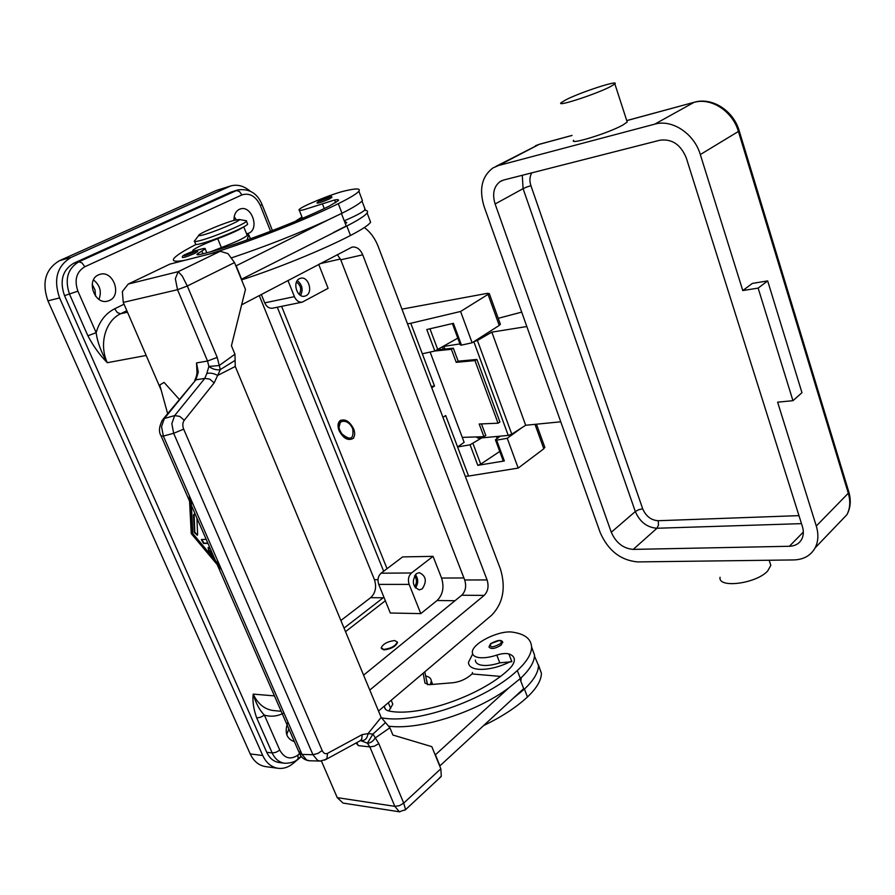 <?xml version="1.0" encoding="UTF-8"?>
<svg xmlns="http://www.w3.org/2000/svg" width="895" height="895" viewBox="0 0 895 895"><rect width="100%" height="100%" fill="white"/><g stroke="black" fill="none" stroke-linecap="round" stroke-linejoin="round"><path stroke-width="1.34" d="M352.753 429.029C353.928 439.3 350.281 440.877 341.823 433.773L339.943 430.417C335.144 419.319 348.558 417.741 352.753 429.029M353.682 438.035C351.578 439.613 348.972 439.411 345.839 437.431M353.67 428.929C355.237 433.269 354.935 436.491 352.787 438.617C347.73 440.944 343.143 438.237 339.037 430.517C337.437 426.121 337.751 422.865 339.977 420.739C345.011 418.491 349.587 421.221 353.67 428.929M339.093 426.982L340.861 420.18M378.719 584.39C377.276 579.77 378.059 576.044 381.08 573.192L402.661 556.903L433.057 556.354L441.559 578.047C444.367 587.232 442.88 594.716 437.084 600.523L420.795 613.612L390.309 613.008L378.719 584.39L409.149 584.401L420.795 613.612M318.709 264.361L328.096 288.335L302.275 302.141C298.908 302.532 296.279 300.698 294.41 296.659L287.966 280.493M387.043 568.683L281.601 306.347M345.515 631.657L385.342 600.746M277.293 307.22L383.653 571.245M383.921 597.222L344.038 628.1M277.931 768.279L265.714 766.623C258.901 765.572 253.732 761.343 250.208 753.914L47.938 300.854C41.606 282.473 45.455 269.082 59.484 260.669L216.612 190.366L230.709 185.947C237.343 184.146 243.798 185.858 250.063 191.049M340.872 620.492L370.642 597.67C375.508 593.038 376.773 587.042 374.446 579.68L259.27 295.563M95.53 296.111L95.027 289.946L92.207 284.33M301.391 756.543L293.023 763.524C288.425 767.284 283.514 768.883 278.289 768.324C271.465 767.284 266.274 763.01 262.738 755.514L59.596 297.934C53.23 279.352 57.079 265.826 71.164 257.368L230.709 185.947M284.397 763.234L279.229 762.551C273.736 761.723 269.563 758.3 266.732 752.27L64.518 295.63C59.439 280.817 62.516 270.01 73.726 263.231L230.921 192.101L237.857 189.908L78.816 261.81C67.584 268.623 64.507 279.475 69.597 294.354L87.9 335.793L96.157 332.66C97.354 341.979 101.068 351.992 107.288 362.699L146.176 355.472M221.613 569.858L191.239 533.599L189.292 495.651M189.818 496.87L191.687 533.319L220.875 568.157M191.116 499.824L192.817 533.543L219.857 565.808M397.279 641.905L397.503 642.588C395.568 646.593 391.037 649.032 383.933 649.904L381.404 648.528M394.706 640.529L397.302 642.084C395.366 646.089 390.835 648.528 383.731 649.401L381.18 647.857C383.105 643.863 387.613 641.424 394.706 640.529M98.953 299.344C101.862 291.703 100.039 285.225 93.483 279.911M109.57 300.429L107.646 301.123C94.59 305.083 85.741 280.001 98.472 274.888L100.061 274.306C113.195 270.145 122.212 295.126 109.57 300.429M286.713 734.638L288.85 728.91M294.287 741.608L294.198 741.597C286.4 738.711 284.297 732.188 287.91 722.041M236.325 219.767L234.199 216.769M234.02 220.371C233.852 215.001 235.62 211.332 239.312 209.329L240.408 208.927C251.573 205.1 259.763 228.628 248.899 233.147L246.55 233.841M281.164 711.279L273.814 710.596C264.763 709.545 257.894 704.063 253.207 694.128C255.746 703.078 259.483 710.093 264.394 715.139L260.479 717.287L256.72 717.958L272.181 752.952C275.011 759.005 279.184 762.439 284.688 763.267C291.009 763.234 295.473 761.757 298.091 758.859L297.945 755.067C290.506 760.079 284.453 758.445 279.799 750.155L264.394 715.139C271.028 717.052 277.539 716.313 283.95 712.957M213.446 556.22L208.714 550.559L208.099 547.65L209.721 547.438M196.922 518.306L197.605 534.382L197.325 535.277L194.338 532.447L193.488 515.319L193.79 514.39L195.211 514.166M207.841 543.366L203.601 543.489L201.364 539.595L206.163 539.271M208.434 547.494L209.15 550.268L212.909 554.755M194.125 514.233L194.786 532.156L197.437 535.154M201.688 539.428L204.049 543.209L207.819 543.086M302.275 302.141L272.55 308.193C269.182 308.585 266.576 306.806 264.719 302.857L261.329 294.477M306.124 295.652L304.714 296.178C297.062 298.315 292.083 282.026 299.4 278.703L300.686 278.233C308.372 276.04 313.395 292.251 306.124 295.652M433.057 556.354L411.487 572.979C408.478 575.888 407.695 579.691 409.149 584.401M422.317 588.798L419.33 589.906C412.517 586.617 411.521 581.224 416.343 573.706L419.24 572.632C426.076 575.843 427.105 581.235 422.317 588.798M414.542 586.717C417.081 583.081 417.081 579.457 414.53 575.832M415.437 587.97C418.457 583.495 418.457 579.031 415.425 574.568M299.21 294.399C301.816 289.544 300.91 285.449 296.469 282.093M300.586 295.417C303.383 289.656 302.286 284.711 297.285 280.605M384.57 705.898L384.503 706.938C384.671 709.164 386.394 710.563 389.672 711.156C419.229 717.063 480.57 695.874 508.147 670.031C512.197 666.339 514.267 662.971 514.345 659.951C514.301 657.098 512.477 655.095 508.886 653.943C505.82 653.115 501.793 653.495 496.803 655.106C489.543 657.456 483.445 658.261 478.489 657.512C474.495 656.773 472.459 655.095 472.359 652.477C471.43 643.606 499.511 629.688 512.98 632.217C525.119 634.096 531.328 639.131 531.585 647.331C531.395 654.211 526.629 661.942 517.31 670.534C485.884 700.248 415.023 724.715 381.315 717.768M502.565 641.793L501.312 644.959C495.192 648.808 491.075 649.479 488.961 646.984L490.527 643.751M508.886 653.943L511.873 661.718L499.79 662.837C492.541 665.186 486.444 665.969 481.476 665.186C477.494 664.426 475.446 662.714 475.334 660.074M531.585 646.928L534.55 655.129C534.382 662.076 529.65 669.863 520.364 678.5L509.031 687.707C476.118 712.375 420.169 730.186 389.079 726.225M510.866 661.461C499.533 666.988 489.073 669.617 479.496 669.359C472.37 668.833 468.689 666.518 468.443 662.412L472.661 653.988M392.167 702.564L392.815 704.152L388.822 710.977M472.403 672.492L472.638 674.013M538.466 664.94L541.408 673.253C541.307 680.345 536.653 688.266 527.457 696.992C516.046 707.52 501.435 717.04 483.636 725.543M426.591 680.021L426.993 682.158M425.852 676.049C429.309 676.821 431.121 678.444 431.312 680.916L430.338 684.585M431.3 680.793L432.229 684.429M534.505 656.136L538.477 665.5C538.342 672.537 533.666 680.39 524.425 689.083L513.148 698.346L523.687 688.624L519.939 678.88M520.789 681.084L521.315 677.616M423.167 673.219L424.968 683.098L429.197 684.686L452.836 682.751C459.403 681.945 465.176 679.54 470.166 675.535L471.967 673.946L500.383 676.396M427.463 684.675L424.778 671.854M509.031 687.707L435.406 754.787L439.915 765.851L513.148 698.346M369.624 219.599L370.608 222.217C368.662 225.092 361.949 229.512 350.482 235.486C323.464 249.56 277.372 268.377 241.572 279.878M364.813 208.479L364.567 210.28C367.386 210.381 368.225 211.276 367.107 212.954C365.115 215.729 358.358 220.069 346.846 225.976L241.348 279.329M345.403 223.817L346.723 222.553L344.474 221.423M301.962 217.004L295.26 221.389M243.205 227.129C239.144 229.959 230.653 233.819 217.731 238.696C204.094 243.876 195.781 247.758 192.783 250.354C192.246 251.316 194.64 251.014 199.965 249.459C203.836 248.329 205.581 248.116 205.19 248.844L197.012 254.146C196.52 254.93 197.784 254.974 200.827 254.281C228.024 248.295 294.858 223.247 329.382 206.063L338.332 200.637C339.082 199.619 337.84 199.395 334.629 199.977L303.673 209.788C299.97 210.627 298.438 210.582 299.087 209.654C300.709 206.678 332.168 193.801 344.72 190.948C356.154 188.23 360.864 188.319 358.873 191.217C356.781 193.767 349.923 197.918 338.288 203.668C305.408 220.025 245.107 243.552 208.714 254.214M185.153 260.232C175.733 261.944 171.952 261.407 173.82 258.621C176.069 255.601 183.441 250.891 195.949 244.48M197.526 251.506L194.864 253.319C187.793 256.429 183.643 257.816 182.412 257.469C181.942 256.451 182.916 255.444 185.343 254.46M331.765 197.325L329.673 198.835C322.569 201.946 318.329 203.344 316.953 203.02L319.403 200.323M246.964 234.87L247.199 235.441C244.234 238.115 235.609 242.153 221.356 247.568L211.108 251.618M247.389 223.526L247.647 224.164C246.517 226.86 214.979 240.106 201.487 243.507C196.934 244.693 194.965 244.805 195.558 243.843L194.595 241.527M245.487 220.584L246.461 221.233C245.319 223.884 213.748 237.108 200.279 240.554C195.725 241.751 193.745 241.874 194.349 240.923M203.344 234.882C199.037 236.011 197.683 235.944 199.283 234.669C202.773 231.827 224.555 222.889 234.378 220.271L239.345 219.532C241.381 220.539 214.766 231.917 203.344 234.882M361.535 198.254L362.408 200.547C360.361 203.199 353.547 207.439 341.968 213.256L328.197 219.868C297.498 233.897 265.39 246.528 231.872 257.749M364.567 210.28C361.658 212.741 354.89 216.254 344.251 220.83M341.442 213.513L346.231 225.999L333.141 232.666M439.053 778.314L441.291 776.222L440.832 768.794L431.815 746.654L392.894 735.03L389.884 727.769L381.158 717.41L235.273 366.469L217.63 375.452C213.939 373.349 210.336 372.689 206.823 373.483L204.787 378.395L174.659 415.593L171.84 423.693L173.664 433.303L312.937 754.709L317.87 753.433L322.178 750.547L183.665 429.152C182.356 425.696 182.558 422.731 184.269 420.27L214.151 382.915L220.315 369.68L217.194 357.396L187.323 286.008L234.512 262.571L228.024 253.654L220.204 251.271L178.206 271.666L175.33 278.681L177.534 289.711L207.539 361.032L196.531 362.934L196.922 370.966C197.28 373.338 196.564 376.471 194.763 380.364M234.512 262.571L245.465 289.432L231.436 345.761L234.949 354.219L235.273 366.469M161.212 390.254L123.253 302.398L177.534 289.711L187.323 286.008L182.244 276.052L178.206 271.666L128.242 284.051L169.815 264.148L220.204 251.271M128.242 284.051L122.358 291.535L123.253 302.398M246.998 240.028L248.743 234.714L246.751 234.345M241.628 279.262L236.146 265.815L328.197 219.868M405.055 810.176L405.547 809.472L403.712 803.106L378.82 743.633L372.935 734.068L385.51 722.567M356.053 743.029L358.38 745.625L369.848 746.911L394.84 806.339L337.247 797.646L343.02 803.072L399.852 811.854M440.832 768.794L403.712 803.106L399.36 805.679L394.84 806.339L399.304 811.743L405.513 809.706L441.067 776.647M337.247 797.646L321.428 761.03M167.622 413.602L159.769 384.995L164.053 382.389L179.268 399.338M360.551 740.579L367.409 743.174L372.935 734.068L368.013 733.631L362.251 734.582L327.536 753.355C325.355 754.295 323.576 753.366 322.178 750.547M358.38 745.625L356.725 742.66M309.435 760.761L306.649 760.034L302.018 754.429L163.349 436.078L161.536 426.535L164.378 418.468L195.893 379.816L198.276 372.152L196.531 362.934M206.823 373.483L208.882 366.458L219.219 365.529L234.949 354.219M214.151 382.915L209.732 379.111L204.787 378.395L195.893 379.816L163.192 419.028M183.665 429.152L173.664 433.303L163.349 436.078L160.999 435.943M326.06 759.374L320.142 761.074L317.557 760.347L312.937 754.709L302.018 754.429L299.411 753.355L300.429 750.782M309.278 760.761L320.779 761.074M359.454 741.172L361.658 739.404L362.251 734.582M381.158 717.41L368.013 733.631C367.308 738.185 365.205 740.523 361.703 740.657M217.194 357.396L207.539 361.032L208.882 366.458C212.328 369.031 216.031 370.127 220.002 369.758L235.128 360.383M442.969 417.372L445.688 415.526L468.588 476.05L518.205 468.085L543.824 448.764L544.719 447.041M468.588 476.05L465.288 476.285M407.516 323.845L410.783 323.274L434.511 386.002L431.759 387.803M430.126 352.059L464.136 442.343L457.58 446.974L470.076 444.793L481.801 437.879M401.944 309.144L487.35 293.336L489.308 293.594L460.589 311.471L410.783 323.274M460.589 311.471L472.112 342.774L499.242 325.422L500.294 324.024M422.328 353.782L434.847 351.019L426.781 329.528L453.418 323.341L461.473 345.123L472.112 342.774M434.511 386.002L431.233 386.427M521.55 427.911L507.241 438.293L518.205 468.085M500.182 436.156L495.438 439.837L496.635 440.15L504.344 460.959L477.796 465.333L470.076 444.793M507.241 438.293L496.635 440.15M461.473 345.123L460.321 344.967L452.4 323.576M457.792 338.153L434.847 351.019M499.746 451.449L480.727 464.158L477.796 465.333M504.344 460.959L503.135 460.612L495.517 440.038M462.267 437.386L483.915 436.67L479.194 424.006L498.034 423.201L499.936 421.992L476.912 359.443L474.965 360.595L498.034 423.201M474.965 360.595L456.226 362.33L451.382 349.296L434.948 350.997M437.957 349.766L453.329 348.166L458.173 361.188L456.226 362.33M458.173 361.188L476.912 359.443M481.488 423.906L485.795 435.473L483.915 436.67M453.329 348.166L451.382 349.296M459.929 343.915L443.618 346.443M526.831 326.53L491.847 332.134L477.427 340.458L473.668 341.778M498.235 318.318L521.695 312.12M626.892 121.026L627.216 122.044L622.786 125.087C608.376 133.176 568.728 145.359 573.65 140.28M610.323 86.703L614.865 83.906C619.72 79.476 580.754 92.163 566.032 99.714L561.075 102.735C555.896 107.221 595.634 94.344 610.323 86.703M654.76 124.148L498.604 165.485L492.888 167.969C481.778 176.46 478.859 189.348 484.139 206.644L600.209 532.592C608.13 550.548 620.604 560.326 637.609 561.915L793.731 559.934C803.632 559.621 810.769 555.594 815.144 547.852C818.354 541.497 818.735 534.225 816.285 526.014L777.621 402.179L792.948 400.68L801.965 392.692L767.664 280.907L752.348 283.413L742.783 290.562L700.315 154.555C694.207 133.568 672.078 119.001 654.76 124.148L693.927 102.41C711.066 97.231 732.681 111.193 738.442 131.576L848.303 493.234L848.673 491.444M720.05 577.275C717.779 588.597 756.208 583.753 767.675 570.988L770.83 565.394L769.756 562.094M742.783 290.562L758.143 288.1L767.664 280.907M758.143 288.1L792.948 400.68M503.695 180.018L659.884 140.224C671.955 138.635 680.759 144.542 686.286 157.945L802.379 526.439C803.844 531.328 803.598 535.657 801.629 539.417C799.09 543.768 795.006 546.051 789.379 546.274L633.224 549.396C623.256 548.534 615.95 542.817 611.285 532.245L495.125 203.993C492.105 194.014 493.76 186.552 500.081 181.595L503.695 180.018M476.073 436.928L478.21 438.214L508.248 435.406L511.783 434.153L525.678 425.259L491.847 332.134M525.678 425.259L560.751 421.802M496.412 436.514L497.105 438.382M241.639 304.826L352.015 247.109C356.613 246.494 360.182 249.067 362.732 254.818L487.093 579.926C488.994 586.259 488.01 591.416 484.15 595.399L369.792 690.067M363.594 675.154L461.731 595.231C465.59 591.304 466.586 586.225 464.695 579.982L340.76 259.818L337.325 254.594M364.332 227.554C370.418 232.04 375.05 238.372 378.227 246.55L500.428 569.019C506.044 587.78 503.147 603.152 491.747 615.145L378.507 711.033M441.559 578.047L463.912 577.957M320.007 263.678L340.424 259.013M216.612 190.366L228.74 186.686M59.484 260.669L71.164 257.368M47.938 300.854L59.596 297.934M250.208 753.914L262.738 755.514M370.642 597.67L383.239 597.793M374.446 579.68L377.992 579.669M274.441 695.885L253.207 694.128C252.379 701.188 253.553 709.131 256.72 717.958M87.9 335.793C93.214 346.018 99.681 354.991 107.288 362.699C98.786 344.351 105.341 320.757 120.612 313.765L127.493 312.221M64.518 295.63L77.91 291.188C74.106 280.034 76.399 271.89 84.801 266.755L241.907 194.92C249.615 192.582 255.769 196.139 260.356 205.593L270.592 231.29M266.732 752.27L272.181 752.952L275.928 752.326L279.799 750.155M437.084 600.523L454.984 600.724M299.635 753.657L297.945 755.067M124.025 304.199L114.638 308.797C105.52 313.463 99.356 321.417 96.157 332.66L77.91 291.188M73.726 263.231L78.816 261.81L81.982 262.873L84.801 266.755M241.907 194.92L239.323 191.385L236.19 190.534L230.921 192.101M260.356 205.593L262.045 204.496M114.638 308.797L117.413 312.635L120.612 313.765L126.833 310.699M297.621 759.251L301.179 756.275M264.719 302.857L294.41 296.659M381.08 573.192L411.487 572.979M490.975 643.561L499.142 640.563C501.681 640.854 501.983 641.972 500.048 643.908C492.306 647.89 489.274 647.767 490.975 643.561M499.79 662.837L496.803 655.106M520.364 678.5L517.31 670.534M390.701 708.493L388.318 702.72M527.457 696.992L524.425 689.083M346.846 225.976L350.482 235.486M193.577 252.3C184.459 256.059 181.752 256.764 185.455 254.415L194.45 250.992C196.631 250.488 196.329 250.924 193.577 252.3M328.364 197.851C319.627 201.453 316.673 202.259 319.526 200.267L328.409 196.889C330.826 196.285 330.803 196.609 328.364 197.851M217.731 238.696L221.356 247.568M338.288 203.668L341.968 213.256M322.39 203.791L324.225 208.546M334.629 199.977L335.659 202.684M201.811 251.025L202.952 253.777M250.387 238.82L248.743 234.714M389.884 727.769L375.184 738.006C372.98 741.407 370.385 743.13 367.409 743.174L369.848 746.911L374.378 746.161L378.82 743.633M184.269 420.27L179.705 416.376L174.659 415.593L164.378 418.468L162.297 420.158M324.717 760.112L326.966 758.311L327.536 753.355M488.122 294.634L499.242 325.422M534.997 424.342L543.824 448.764M473.019 443.607L480.727 464.158M429.958 328.789L437.845 349.822M495.785 166.459L538.969 144.431L572.039 135.458M535.579 145.672L539.45 144.24L498.604 165.485M626.768 120.624L694.397 102.22C712.129 96.94 733.598 110.734 739.236 130.961L700.315 154.555M739.147 130.648L848.907 492.216C851.201 500.484 850.541 507.968 846.927 514.67L838.649 523.318M816.285 526.014L848.303 493.234C850.619 501.245 850.16 508.394 846.927 514.67L815.144 547.852M789.379 546.274L803.33 532.077M611.285 532.245L635.316 511.548C639.858 521.953 647.063 527.513 656.964 528.251L658.519 524.973L658.172 520.722C651.101 520.23 645.944 516.258 642.699 508.83L530.925 185.69L526.797 187.01L523.083 188.655L635.316 511.548L638.694 509.702L642.699 508.83M798.966 515.632L658.172 520.722M522.288 175.286L523.083 188.655L495.125 203.993M530.925 185.69C529.348 180.812 529.639 176.528 531.787 172.858M633.224 549.396L656.964 528.251L801.495 523.642M478.21 438.214L477.706 436.872M444.893 349.039L443.909 346.41M508.248 435.406L473.835 341.745M511.783 434.153L477.427 340.458M362.732 254.818L340.76 259.818M484.15 595.399L461.731 595.231M487.093 579.926L464.695 579.982M339.977 420.739L340.838 420.18M237.857 189.908C249.302 188.397 257.38 193.298 262.09 204.608L272.427 230.586M490.673 643.628C497.922 639.768 501.983 639.41 502.833 642.554M534.55 655.129L531.585 647.331M385.443 709.22L384.503 706.938M392.815 704.152L391.216 700.27M431.312 680.916L432.296 683.355M541.408 673.253L538.477 665.5M427.004 681.543L426.758 680.938M370.608 222.217L367.107 212.954M299.366 210.347L302.476 218.324M243.731 226.838L247.199 235.441M195.121 240.207L198.634 235.542M239.345 219.532L246.561 220.774M246.461 221.233L247.647 224.164M358.873 191.217L362.408 200.547M197.258 254.739L197.012 254.146M206.812 252.793L205.19 248.844M362.005 201.039L365.227 209.564M319.459 200.29C326.865 197.146 332.515 195.076 331.844 197.538M185.388 254.426C194.249 250.51 198.321 249.604 197.605 251.708M326.071 759.385L360.763 740.456M162.331 420.113C159.041 426.758 158.605 431.972 161.01 435.731M309.222 760.761C304.345 760.056 301.056 757.461 299.344 752.975L161.201 436.145M489.308 293.594L500.406 324.337M536.463 424.196L544.876 447.478M572.017 135.413L539.45 144.24M627.216 122.044L614.865 83.906M770.83 565.394L769.163 560.248M694.397 102.22L626.746 120.568M500.081 181.595L501.905 180.622M442.488 347.115L443.271 349.207"/></g></svg>
